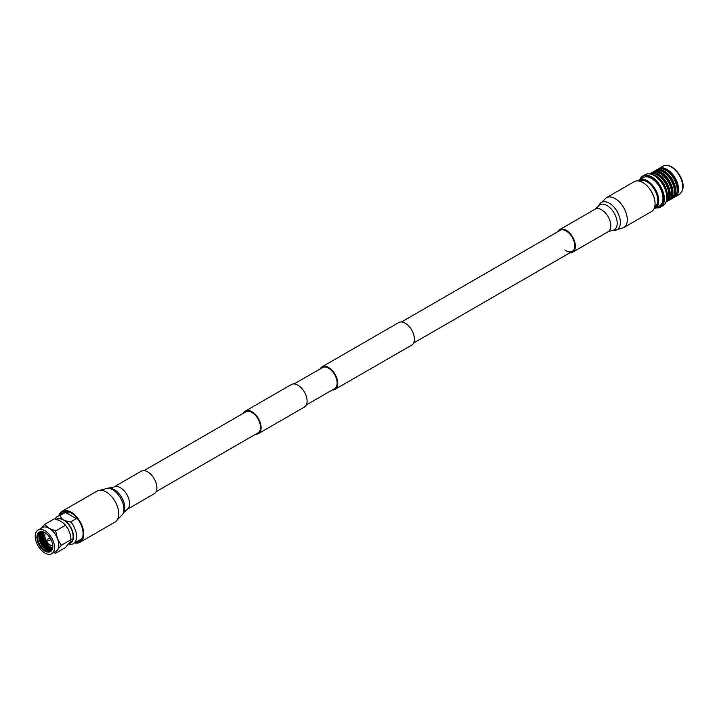 <?xml version="1.0" encoding="UTF-8"?>
<svg xmlns="http://www.w3.org/2000/svg" width="719" height="719" viewBox="0 0 719 719"><rect width="100%" height="100%" fill="white"/><g stroke="black" fill="none" stroke-linecap="round" stroke-linejoin="round"><path stroke-width="1.08" d="M156.122 491.67L257.977 432.865A12.142 7.01 -120 0 0 259.838 423.132A12.142 7.01 -120 0 0 251.902 412.436A12.142 7.01 -120 0 0 245.835 411.834L143.98 470.639M255.64 434.213A13.005 7.514 -120 0 0 258.409 433.611L304.407 407.062A13.005 7.514 -120 0 0 306.402 396.636A13.005 7.514 -120 0 0 297.9 385.168A13.005 7.514 -120 0 0 291.393 384.53L245.404 411.079A13.005 7.514 -120 0 0 243.498 413.182M258.409 433.611A13.005 7.514 -120 0 0 260.404 423.194A13.005 7.514 -120 0 0 251.902 411.726A13.005 7.514 -120 0 0 245.404 411.079M332.295 389.959A13.005 7.514 -120 0 0 335.063 389.356A13.005 7.514 -120 0 0 337.058 378.931A13.005 7.514 -120 0 0 328.565 367.472A13.005 7.514 -120 0 0 322.058 366.825A13.005 7.514 -120 0 0 320.153 368.928M335.063 389.356L411.726 345.102A13.005 7.514 -120 0 0 413.713 334.677A13.005 7.514 -120 0 0 405.219 323.208A13.005 7.514 -120 0 0 398.712 322.57L322.058 366.825M306.303 404.959L334.632 388.611A12.142 7.01 -120 0 0 336.492 378.877A12.142 7.01 -120 0 0 328.565 368.173A12.142 7.01 -120 0 0 322.489 367.58L294.161 383.928M640.18 181.341A14.596 8.43 60 0 1 640.503 181.134A14.596 8.43 60 0 1 643.622 180.469M640.746 181.008A14.596 8.43 -120 0 0 640.261 181.368A14.686 8.475 -120 0 1 640.341 181.305M639.218 181.089A15.288 8.826 60 0 1 643.101 180.379A15.288 8.826 60 0 1 646.956 181.781A15.288 8.826 60 0 1 657.058 204.547A15.288 8.826 60 0 1 654.506 207.557M654.209 208.348A15.881 9.167 -120 0 0 658.182 200.745A15.881 9.167 -120 0 0 650.821 184.325A15.881 9.167 -120 0 0 638.391 180.945M654.011 208.78A16.303 9.41 -120 0 0 655.413 208.213A16.303 9.41 -120 0 0 658.784 200.745A16.303 9.41 -120 0 0 647.262 180.784A16.303 9.41 -120 0 0 639.11 179.975A16.303 9.41 -120 0 0 637.915 180.9M658.209 169.01A16.303 9.41 60 0 1 658.847 168.579A16.303 9.41 60 0 1 666.998 169.387A16.303 9.41 60 0 1 678.529 189.349A16.303 9.41 60 0 1 675.15 196.817A16.303 9.41 60 0 1 674.458 197.15M655.413 208.213L659.575 205.805A16.303 9.41 -120 0 0 662.073 192.746A16.303 9.41 -120 0 0 651.423 178.375A16.303 9.41 -120 0 0 643.271 177.566L639.11 179.975M660.725 168.588A15.71 9.068 60 0 1 666.756 170.017A15.71 9.068 60 0 1 677.864 189.25A15.71 9.068 60 0 1 676.085 195.182M656.285 207.71A17.589 10.156 -120 0 0 663.862 198.866A17.589 10.156 -120 0 0 653.904 179.049A17.589 10.156 -120 0 0 639.982 179.471M656.096 207.818A17.93 10.354 -120 0 0 660.626 207.072A17.93 10.354 -120 0 0 664.338 198.866A17.93 10.354 -120 0 0 651.666 176.91A17.93 10.354 -120 0 0 642.705 176.029A17.93 10.354 -120 0 0 639.784 179.579M655.431 170.61A16.303 9.41 60 0 1 656.07 170.178L657.517 169.342A16.303 9.41 60 0 1 665.668 170.151A16.303 9.41 60 0 1 676.318 184.522A16.303 9.41 60 0 1 673.82 197.581L672.373 198.417A16.303 9.41 60 0 1 671.681 198.759M660.626 207.072L663.044 205.679A17.93 10.354 -120 0 0 666.756 197.473A17.93 10.354 -120 0 0 654.083 175.517L654.083 175.517A17.93 10.354 -120 0 0 645.114 174.627L642.705 176.029M656.07 170.178A16.303 9.41 60 0 1 664.221 170.987A16.303 9.41 60 0 1 674.871 185.358A16.303 9.41 60 0 1 672.373 198.417M666.756 197.33A17.589 10.156 -120 0 0 666.756 197.195A17.589 10.156 -120 0 0 654.326 175.661A17.589 10.156 -120 0 0 654.317 175.661L654.326 175.661M657.948 170.187A15.71 9.068 60 0 1 663.979 171.616A15.71 9.068 60 0 1 673.73 183.938A15.71 9.068 60 0 1 673.308 196.781M652.654 172.218A16.303 9.41 60 0 1 653.292 171.778L654.739 170.951A16.303 9.41 60 0 1 662.891 171.76A16.303 9.41 60 0 1 674.422 191.721A16.303 9.41 60 0 1 671.043 199.19L669.596 200.026A16.303 9.41 60 0 1 668.904 200.358M653.292 171.778A16.303 9.41 60 0 1 661.444 172.587A16.303 9.41 60 0 1 672.094 186.958A16.303 9.41 60 0 1 669.596 200.026M666.738 196.395A15.71 9.068 -120 0 0 655.647 176.425A15.71 9.068 -120 0 0 655 176.074M655.18 171.787A15.71 9.068 60 0 1 661.201 173.216A15.71 9.068 60 0 1 670.953 185.538A15.71 9.068 60 0 1 670.53 198.39M666.423 200.601A16.303 9.41 -120 0 0 655.89 175.796A16.303 9.41 -120 0 0 651.207 174.241M665.974 202.075A16.303 9.41 -120 0 0 667.843 188.872A16.303 9.41 -120 0 0 657.337 174.96A16.303 9.41 -120 0 0 649.706 173.89M649.877 173.818A16.303 9.41 60 0 1 650.515 173.387L651.962 172.551A16.303 9.41 60 0 1 660.114 173.36A16.303 9.41 60 0 1 670.764 187.731A16.303 9.41 60 0 1 668.266 200.79L666.819 201.626A16.303 9.41 60 0 1 666.127 201.958M650.515 173.387A16.303 9.41 60 0 1 658.667 174.196A16.303 9.41 60 0 1 670.198 194.157A16.303 9.41 60 0 1 666.819 201.626M667.753 199.99A15.71 9.068 -120 0 0 669.533 194.058A15.71 9.068 -120 0 0 658.424 174.825A15.71 9.068 -120 0 0 652.403 173.396M654.775 206.515A14.596 8.43 -120 0 0 655.342 206.272M657.238 204.052A14.596 8.43 60 0 1 655.099 206.416A14.596 8.43 60 0 1 654.757 206.596M654.901 205.85L655.647 205.418A14.003 8.08 -120 0 0 657.319 203.819M643.865 180.523A14.003 8.08 -120 0 0 641.645 181.17L640.899 181.601M45.486 533.067A7.63 4.404 -120 0 0 44.821 535.682A7.63 4.404 -120 0 0 46.097 540.436M46.735 541.542A7.63 4.404 -120 0 0 52.811 545.748M45.621 540.967L48.991 538.252A1.087 0.629 60 0 1 49.027 538.225A1.087 0.629 60 0 1 49.863 538.513A1.087 0.629 60 0 1 50.339 539.61A1.087 0.629 60 0 1 50.114 540.104A1.087 0.629 60 0 1 50.078 540.122L45.917 541.605M69.096 543.294L70.372 542.566A13.337 7.702 -120 0 0 72.412 531.871A13.337 7.702 -120 0 0 63.703 520.116A13.337 7.702 -120 0 0 57.026 519.451L56.855 519.549M75.926 516.835L76.502 518.354L70.633 522.048L65.168 520.7L62.229 519.01L59.821 515.649A15.773 9.104 -120 0 0 57.52 516.359A15.773 9.104 -120 0 0 55.156 519.028M59.821 515.649L65.474 512.386L69.392 512.018M42.996 531.853A10.839 6.255 -120 0 0 39.887 532.24A10.839 6.255 -120 0 0 38.224 540.931A10.839 6.255 -120 0 0 45.306 550.484A10.839 6.255 -120 0 0 50.725 551.015A10.839 6.255 -120 0 0 52.613 548.516M40.525 531.952A10.839 6.255 -120 0 0 39.608 540.778A10.839 6.255 -120 0 0 46.519 549.783A10.839 6.255 -120 0 0 51.292 550.61M44.875 551.078A11.261 6.507 -120 0 0 52.541 548.777A11.261 6.507 -120 0 0 44.875 532.68A11.261 6.507 -120 0 0 42.736 531.781A11.261 6.507 -120 0 0 36.984 538.567A11.261 6.507 -120 0 0 44.875 551.078M44.875 530.73A13.661 7.882 -120 0 0 38.044 530.047A13.661 7.882 -120 0 0 35.95 540.994A13.661 7.882 -120 0 0 44.875 553.028A13.661 7.882 -120 0 0 51.705 553.702A13.661 7.882 -120 0 0 53.799 542.764A13.661 7.882 -120 0 0 44.875 530.73M41.441 528.088L44.506 524.502L49.117 528.276L55.651 530.937L57.484 538.675L61.232 545.308L57.484 549.828A13.661 7.882 -120 0 0 57.484 538.675A13.661 7.882 -120 0 0 49.117 528.276A13.661 7.882 -120 0 0 42.295 527.593L38.044 530.047M43.401 531.988A11.261 6.507 -120 0 0 51.229 547.402A11.261 6.507 -120 0 0 52.703 548.094M43.104 531.889A10.39 5.995 -120 0 0 43.14 538.261A10.39 5.995 -120 0 0 47.139 545.182A10.39 5.995 -120 0 0 49.935 547.438A10.39 5.995 -120 0 0 52.64 548.408M42.781 531.817A10.399 6.004 -120 0 0 42.655 538.54A10.399 6.004 -120 0 0 46.663 545.469A10.399 6.004 -120 0 0 49.458 547.725A10.399 6.004 -120 0 0 52.541 548.723M42.493 531.772A10.399 6.004 -120 0 0 42.187 538.81A10.399 6.004 -120 0 0 46.196 545.739A10.399 6.004 -120 0 0 48.991 547.995A10.399 6.004 -120 0 0 52.433 548.992M42.232 531.745A10.399 6.004 -120 0 0 41.72 539.079A10.399 6.004 -120 0 0 45.728 546.009A10.399 6.004 -120 0 0 48.524 548.264A10.399 6.004 -120 0 0 52.325 549.235M42.008 531.736A10.399 6.004 -120 0 0 41.576 540.239A10.399 6.004 -120 0 0 48.083 548.516A10.399 6.004 -120 0 0 52.226 549.433M41.81 531.736A10.399 6.004 -120 0 0 41.037 540.212A10.399 6.004 -120 0 0 47.634 548.777A10.399 6.004 -120 0 0 52.128 549.595M52.038 549.747A10.399 6.004 -120 0 1 46.744 549.289A10.399 6.004 -120 0 1 39.922 540.041A10.399 6.004 -120 0 1 41.639 531.736A10.399 6.004 -120 0 0 40.489 540.158A10.399 6.004 -120 0 0 47.184 549.028A10.399 6.004 -120 0 0 52.056 549.711M51.705 553.702L55.947 551.257A13.661 7.882 -120 0 0 57.484 549.828L55.651 553.244L53.628 552.596M41.702 538.989A10.839 6.255 -120 0 0 45.782 546.072M42.169 538.72A10.839 6.255 -120 0 0 46.25 545.802M42.637 538.45A10.839 6.255 -120 0 0 46.717 545.532M43.113 538.18A10.839 6.255 -120 0 0 47.193 545.254M61.232 545.308L71.091 539.618L70.165 541.775L65.51 547.554L55.651 553.244M71.091 539.618L70.165 534.082L68.431 529.633L65.51 525.247L55.651 530.937M44.506 524.502L54.356 518.812L59.21 520.457L62.661 522.452L65.312 524.987A13.877 8.008 -120 0 1 68.431 529.633M76.16 518.552L65.474 512.386M68.602 543.995L70.983 544.4A15.773 9.104 -120 0 0 73.293 543.681A15.773 9.104 -120 0 0 70.678 521.715M68.916 543.555A13.814 7.972 -120 0 0 73.257 534.217A13.814 7.972 -120 0 0 65.168 520.7M62.229 519.01A13.814 7.972 -120 0 0 56.298 519.37M606.459 197.716L634.221 181.691A17.256 9.967 60 0 1 644.754 183.812A17.256 9.967 60 0 1 654.461 198.974A17.256 9.967 60 0 1 651.486 211.584L623.715 227.617L614.637 230.35A15.701 9.068 60 0 0 620.209 220.122A15.701 9.068 60 0 0 610.997 204.358A15.701 9.068 60 0 0 599.547 204.214L606.459 197.716A17.256 9.967 60 0 1 616.992 199.846A17.256 9.967 60 0 1 626.689 215.008A17.256 9.967 60 0 1 623.715 227.617M557.791 231.725A13.005 7.514 60 0 1 559.697 229.631A13.005 7.514 60 0 1 567.633 231.23A13.005 7.514 60 0 1 574.948 242.663A13.005 7.514 60 0 1 572.701 252.162A13.005 7.514 60 0 1 569.933 252.755M401.481 321.968L560.128 230.377A12.142 7.01 60 0 1 567.534 231.878A12.142 7.01 60 0 1 574.364 242.537A12.142 7.01 60 0 1 572.27 251.407A12.142 7.01 60 0 1 564.855 249.915M75.72 542.279A17.04 9.841 -120 0 0 79.575 541.515A17.04 9.841 -120 0 0 83.107 533.714A17.04 9.841 -120 0 0 75.666 516.566A17.04 9.841 -120 0 0 62.535 512A17.04 9.841 -120 0 0 59.947 514.957M74.704 542.872A17.912 10.336 -120 0 0 80.016 542.27A17.912 10.336 -120 0 0 83.719 534.073A17.912 10.336 -120 0 0 75.908 516.044A17.912 10.336 -120 0 0 62.104 511.254A17.912 10.336 -120 0 0 58.931 515.55M113.854 487.033A13.005 7.514 -120 0 1 123.875 490.52A13.005 7.514 -120 0 1 129.555 503.606A13.005 7.514 -120 0 1 126.859 509.564L154.217 493.764A13.005 7.514 -120 0 0 156.913 487.815A13.005 7.514 -120 0 0 151.233 474.72A13.005 7.514 -120 0 0 141.212 471.233L113.854 487.033L107.652 488.228A15.908 9.185 -120 0 1 123.902 509.241A15.908 9.185 -120 0 1 122.724 514.337L115.04 522.048A17.912 10.336 -120 0 0 118.743 513.851A17.912 10.336 -120 0 0 110.933 495.822A17.912 10.336 -120 0 0 97.128 491.032L107.652 488.228M679.374 194.382C688.101 187.192 680.021 172.075 671.735 166.898C668.104 165.019 665.219 164.768 663.071 166.143A16.303 9.41 60 0 1 671.222 166.943A16.303 9.41 60 0 1 681.873 181.314A16.303 9.41 60 0 1 679.374 194.382L675.15 196.817M45.63 541.137L46.151 541.443L45.63 541.137M45.719 540.715L46.304 541.722L45.719 540.715M559.697 229.631L595.125 209.175L598.055 206.47A14.443 8.34 60 0 1 608.589 206.605A14.443 8.34 60 0 1 617.055 221.101A14.443 8.34 60 0 1 611.932 230.511L614.637 230.35M595.125 209.175A13.005 7.514 60 0 1 603.061 210.775A13.005 7.514 60 0 1 610.377 222.207A13.005 7.514 60 0 1 608.13 231.707L611.932 230.511M126.859 509.564L123.704 512.62A14.856 8.574 -120 0 0 124.8 507.866A14.856 8.574 -120 0 0 109.63 488.237M413.623 342.999L572.27 251.407M663.071 166.143L658.847 168.579M66.391 511.236L57.52 516.359M82.173 538.558L73.293 543.681M598.055 206.47L599.547 204.214M572.701 252.162L608.13 231.707M115.04 522.048L80.016 542.27M123.704 512.62L122.724 514.337M97.128 491.032L62.104 511.254"/></g></svg>

